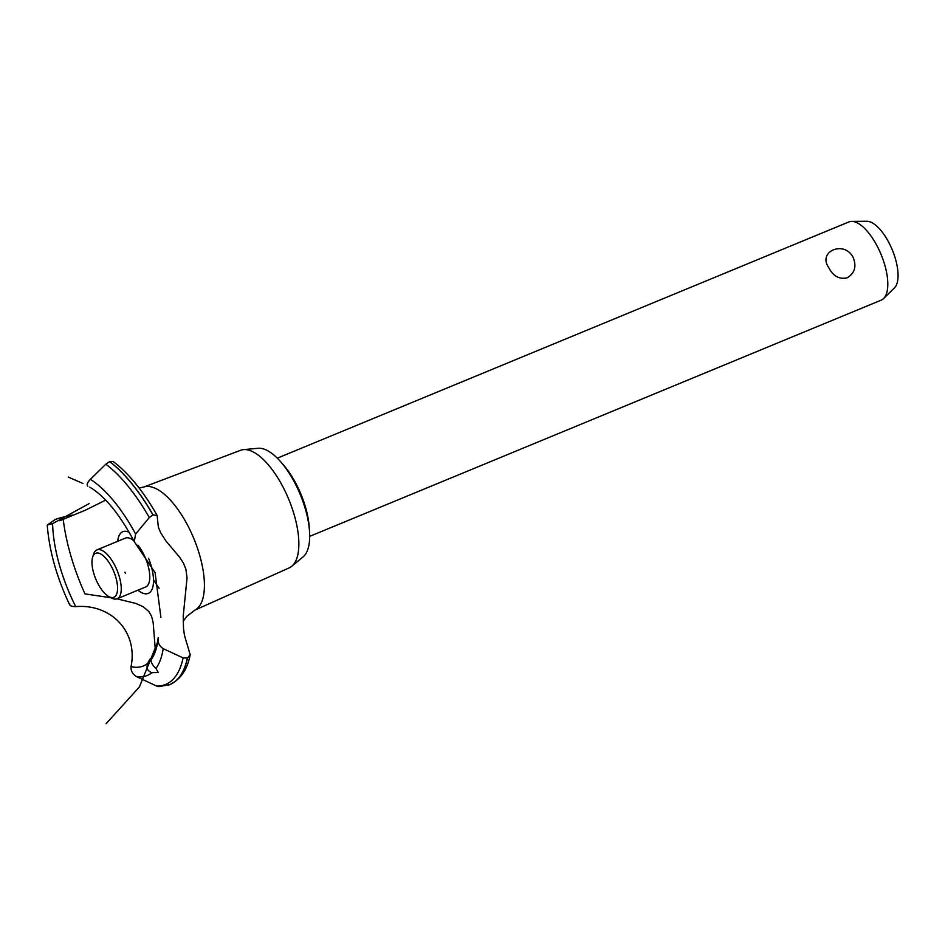<?xml version="1.0" encoding="UTF-8"?>
<svg xmlns="http://www.w3.org/2000/svg" width="945" height="945" viewBox="0 0 945 945"><rect width="100%" height="100%" fill="white"/><g stroke="black" fill="none" stroke-linecap="round" stroke-linejoin="round"><path stroke-width="1.42" d="M282.094 463.404A52.896 21.688 67.5 0 1 296.931 485.423A52.896 21.688 67.5 0 1 309.322 529.294M828.789 267.683C817.165 251.275 844.523 239.971 853.217 257.583C856.725 266.466 854.717 273.211 847.192 277.806C839.314 279.578 833.183 276.2 828.789 267.683M309.653 536.382L881.189 300.156A42.312 17.353 -112.5 0 0 883.599 298.549A42.312 17.353 -112.5 0 0 877.846 247.413A42.312 17.353 -112.5 0 0 851.705 221.39A42.312 17.353 -112.5 0 0 848.858 221.945L277.322 458.16M851.705 221.39L866.896 221.272A36.536 14.978 67.5 0 1 889.469 243.739A36.536 14.978 67.5 0 1 894.431 287.906L883.599 298.549M143.817 487.029L240.585 450.292A63.622 26.082 67.5 0 1 243.526 449.619L258.162 448.273A59.24 24.286 67.5 0 1 295.726 484.667A59.24 24.286 67.5 0 1 303.061 556.912L291.745 566.291A63.622 26.082 67.5 0 1 289.194 567.886L194.717 610.186M243.526 449.619A63.622 26.082 67.5 0 1 283.878 488.695A63.622 26.082 67.5 0 1 291.745 566.291M139.116 488.01L144.195 486.923A66.646 27.322 67.5 0 1 188.728 527.428A66.646 27.322 67.5 0 1 198.178 607.576A66.646 27.322 67.5 0 1 195.06 609.997L186.862 616.27L183.141 621.314M160.91 617.439L155.086 572.658L134.249 541.639L135.607 534.031L149.298 517.553L153.055 514.919L157.094 515.344L158.358 527.097L160.626 532.685L166.119 541.202L179.574 557.16L183.401 563.007L185.87 569.138L187.039 577.867L183.224 616.116L183.519 628.602L184.488 635.465L190.193 654.708L187.512 658.003L183.094 657.909L163.201 648.624C159.138 646.014 157.484 642.352 158.24 637.639M157.094 515.344C143.404 491.329 128.744 473.362 113.105 461.443L109.655 461.573L105.816 464.196L90.377 479.339C87.235 482.647 86.397 484.915 87.861 486.143M117.723 541.296A33.37 13.679 67.5 0 1 129.181 532.307A33.37 13.679 -112.5 0 0 117.723 541.296M89.102 503.626L52.613 523.613A98.563 40.399 67.5 0 0 75.718 606.607L75.907 606.607M150.22 658.913L151.011 659.787C151.023 657.531 149.924 658.7 147.727 663.295A98.563 40.399 67.5 0 1 131.06 666.627C138.005 632.193 111.758 603.69 75.706 606.607M151.011 659.752C150.987 662.551 152.629 665.445 155.949 668.41L158.217 672.486L151.968 672.651C147.432 671.151 146.026 668.009 147.763 663.213M131.071 666.556C130.682 670.879 132.595 674.281 136.789 676.738L156.646 686.07L159.008 686.625L169.568 684.712A125.898 51.609 67.5 0 0 169.757 684.629L169.852 684.593A125.898 51.609 67.5 0 1 169.805 684.605M69.8 604.068C69.387 605.721 71.383 606.572 75.789 606.607M155.441 651.152L153.149 622.471L151.578 616.282L148.743 611.356L142.99 606.619L135.997 603.489L117.003 598.823M111.073 597.795L84.967 593.885A120.074 49.223 67.5 0 1 63.221 519.348M148.566 558.259A33.37 13.679 67.5 0 1 150.385 591.924A33.37 13.679 67.5 0 1 137.935 590.176A33.37 13.679 -112.5 0 0 152.476 588.192A33.37 13.679 -112.5 0 0 148.566 558.259M52.684 523.589L47.463 525.007L55.318 519.407C63.563 516.667 65.429 516.49 60.917 518.84M69.741 604.989C56.724 577.371 49.234 550.781 47.25 525.231L47.463 525.007M62.972 517.198L72.363 515.049M59.866 520.73L85.322 510.194L105.698 500.118M92.598 557.29A23.802 9.757 -112.5 0 0 97.571 582.935A23.802 9.757 -112.5 0 0 108.852 596.59A23.802 9.757 -112.5 0 0 117.463 590.613A23.802 9.757 -112.5 0 0 111.982 567.591A23.802 9.757 -112.5 0 0 92.598 557.29L93.484 554.372A26.448 10.844 67.5 0 1 96.91 549.895L125.437 538.107A26.448 10.844 67.5 0 1 133.8 540.776M137.946 545.123A26.448 10.844 67.5 0 1 143.557 554.018A26.448 10.844 67.5 0 1 145.648 586.987L117.109 598.787A26.448 10.844 67.5 0 1 111.534 598.043L108.852 596.59M96.91 549.895A26.448 10.844 67.5 0 1 115.018 565.819A26.448 10.844 67.5 0 1 117.109 598.787M159.114 588.333A66.646 27.322 67.5 0 1 153.48 579.722M124.87 572.174A33.37 13.679 -112.5 0 0 125.437 573.308M151.968 672.651A108.84 44.616 67.5 0 1 136.789 676.738M183.094 657.909A124.138 50.888 67.5 0 1 173.396 678.971A124.138 50.888 67.5 0 1 156.646 686.07M163.201 648.624A108.84 44.616 67.5 0 1 155.949 668.41M187.417 658.039A125.898 51.609 67.5 0 1 177.648 679.089A125.898 51.609 67.5 0 1 169.757 684.629M187.512 658.003A125.898 51.609 67.5 0 1 177.743 679.053A125.898 51.609 67.5 0 1 170.053 684.511A125.898 51.609 67.5 0 1 169.852 684.593M158.016 639.588A98.563 40.399 67.5 0 1 151.011 659.787M90.377 479.339A108.84 44.616 67.5 0 1 135.607 534.031M105.816 464.196A124.138 50.888 67.5 0 1 149.298 517.553M109.573 461.609A125.898 51.609 67.5 0 1 152.96 514.954M109.655 461.573A125.898 51.609 67.5 0 1 153.055 514.919M89.751 487.159L90.708 487.714M82.912 483.462L68.229 477.048M106.088 723.728L139.387 686.956L158.099 641.029M152.299 657.909L150.609 658.606M158.087 638.395L156.409 647.986M190.193 654.708C187.488 669.261 180.767 679.195 170.053 684.511M134.249 541.639C119.85 514.493 105.096 496.385 89.999 487.301"/></g></svg>

